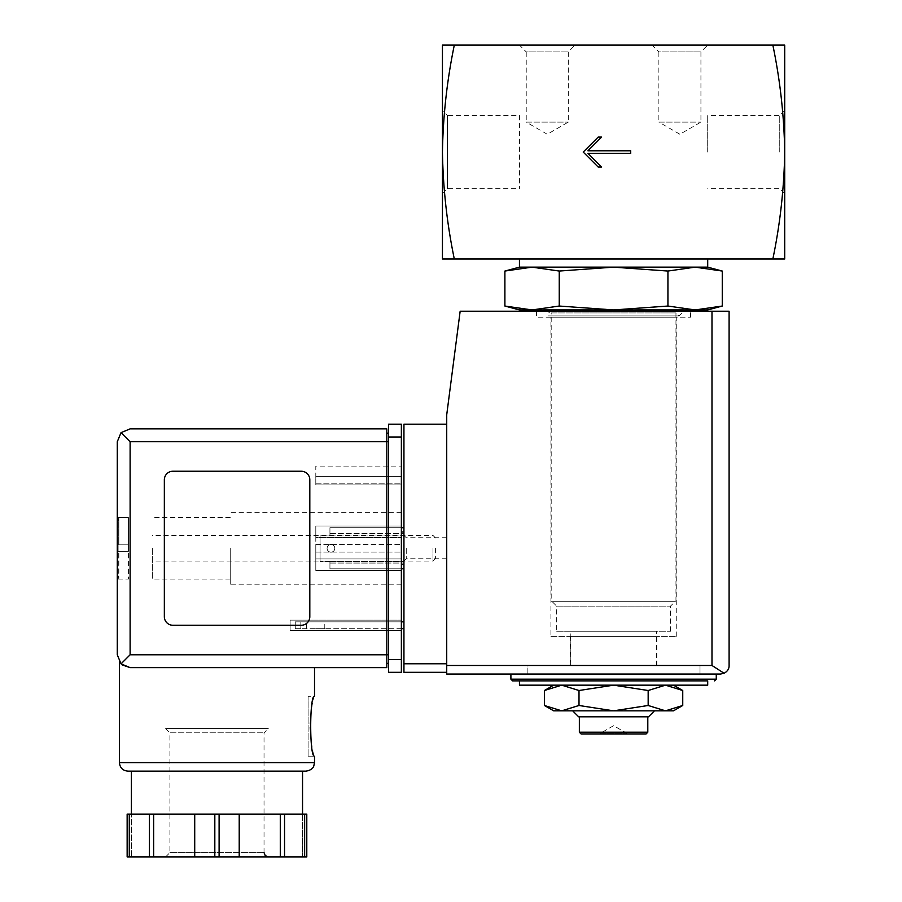 <?xml version="1.0" encoding="UTF-8"?>
<svg xmlns="http://www.w3.org/2000/svg" width="902" height="902" viewBox="0 0 902 902"><rect width="100%" height="100%" fill="white"/><g stroke="black" fill="none" stroke-linecap="round" stroke-linejoin="round"><path stroke-width="0.68" stroke-dasharray="4.51 3.38" d="M561.709 685.159L613.586 685.159L553.681 685.159L561.709 685.159L579.005 690.515L613.586 685.159L665.462 685.159L613.586 685.159L648.166 690.515L665.462 685.159L682.746 690.515M665.462 685.159L673.478 685.159L665.462 685.159M570.797 631.253L656.363 631.253L570.797 631.253L570.797 665.484L656.363 665.484L570.797 665.484M707.709 309.938L695.104 309.938L667.931 306.037L613.586 309.938L559.24 306.037L532.067 309.938L504.894 306.037M695.104 309.938L519.451 309.938M556.681 631.253L670.49 631.253L556.681 631.253L556.681 606.144L670.49 606.144L556.681 606.144L551.832 601.307L675.327 601.307L551.832 601.307M551.201 601.307L675.959 601.307L551.201 601.307L551.201 312.938L675.959 312.938L551.201 312.938L545.744 311.224M548.202 309.938L678.958 309.938L548.202 309.938M559.24 271.051L613.586 267.15L532.067 267.15L559.24 271.051L559.24 306.037M667.931 271.051L695.104 267.15L613.586 267.15L667.931 271.051L667.931 306.037M707.709 267.15L695.104 267.15L722.265 271.051M707.709 152.066L707.709 115.411L707.709 152.066M519.451 115.411L519.451 188.71L519.451 115.411L447.415 115.411L447.415 188.71L447.415 115.411L442.442 110.439L442.442 193.682L442.442 110.439M779.745 152.066L779.745 115.411L779.745 152.066M784.717 152.066L784.717 259.021L772.845 259.021C780.14 224 784.097 188.349 784.717 152.066C784.097 115.794 780.14 80.131 772.845 45.1L784.717 45.1L784.717 152.066M454.315 259.021C447.031 223.989 443.074 188.338 442.442 152.066L442.442 45.1L454.315 45.1C447.031 80.12 443.074 115.783 442.442 152.066L442.442 259.021L772.845 259.021M519.451 45.1L575.081 45.1L519.451 45.1L526.227 51.876L568.305 51.876L526.227 51.876L526.227 122.108L568.305 122.108L526.227 122.108L547.266 134.263L568.305 122.108L568.305 51.876L575.081 45.1M652.09 45.1L707.709 45.1L652.09 45.1L658.866 51.876L700.933 51.876L658.866 51.876L658.866 122.108L700.933 122.108L658.866 122.108L679.894 134.263L700.933 122.108L700.933 51.876L707.709 45.1M772.845 45.1L454.315 45.1M519.451 259.021L707.709 259.021L519.451 259.021M532.067 267.15L519.451 267.15M707.709 685.159L519.451 685.159M512.607 680.886L519.451 680.886M510.904 674.042L716.267 674.042L510.904 674.042M527.163 674.042L700.008 674.042L527.163 674.042L527.163 665.484L700.008 665.484L527.163 665.484L700.008 665.484L527.163 665.484L527.163 674.042L700.008 674.042L527.163 674.042M648.166 690.515L648.166 705.488L613.586 710.832L579.005 705.488L561.709 710.832L544.413 705.488M579.005 690.515L579.005 705.488M673.478 710.832L665.462 710.832L648.166 705.488M626.416 733.935L626.416 733.078L613.586 725.67L600.743 733.078L626.416 733.078L600.743 733.078L600.743 733.935L626.416 733.935L600.743 733.935M646.103 733.935L581.068 733.935M647.805 732.221L579.355 732.221M579.355 716.819L647.805 716.819L579.355 716.819M648.493 716.819L578.667 716.819M572.68 710.832L654.48 710.832L572.68 710.832M665.462 710.832L553.681 710.832M630.701 153.351L630.701 150.781L587.912 150.781L601.6 137.093L598.184 137.093L583.211 152.066L598.184 167.039L601.6 167.039L587.912 153.351L630.701 153.351M320.075 535.055L320.075 561.45L320.075 535.055L320.075 561.45L320.075 535.055L329.94 535.055L329.94 527.715L403.938 527.715L403.938 568.79L403.938 527.715L403.938 568.79L403.938 527.715L329.94 527.715L329.94 533.533L403.938 533.533L329.94 533.533L329.94 535.055L403.938 535.055L329.94 535.055L329.94 531.988L329.94 535.055L320.075 535.055M403.938 548.247L403.938 561.089L403.938 548.247M446.727 672.328L446.727 663.771L446.727 672.328L403.938 672.328L403.938 424.177L446.727 424.177L446.727 663.771L446.727 424.177M403.938 628.683L403.938 621.839L403.938 628.683L300.828 628.683L300.828 621.839L403.938 621.839M720.54 674.042L446.727 674.042L446.727 414.762L460.155 311.224L729.098 311.224L729.098 665.484M536.566 311.224L690.594 311.224L536.566 311.224L536.566 317.211L690.594 317.211L536.566 317.211M724.092 673.264L711.982 665.484L446.727 665.484M401.367 628.683L295.258 628.683L295.258 621.839L300.828 621.839L295.258 621.839L295.258 628.683L300.828 628.683L300.828 621.839L401.367 621.839M315.711 628.683L324.788 628.683L315.711 628.683M315.711 621.839L324.788 621.839L315.711 621.839M334.8 548.337A3.856 3.856 0 0 1 329.016 551.674A3.856 3.856 0 0 1 329.016 545A3.856 3.856 0 0 1 334.8 548.337A3.856 3.856 0 0 0 330.944 544.481A3.856 3.856 0 0 0 327.099 548.337A3.856 3.856 0 0 0 330.944 552.182A3.856 3.856 0 0 0 334.8 548.337A3.856 3.856 0 0 1 329.016 551.674A3.856 3.856 0 0 1 329.016 545A3.856 3.856 0 0 1 334.8 548.337A3.856 3.856 0 0 0 330.944 544.481A3.856 3.856 0 0 0 327.099 548.337A3.856 3.856 0 0 0 330.944 552.182A3.856 3.856 0 0 0 334.8 548.337M329.94 561.45L329.94 564.505L329.94 561.45L403.938 561.45L329.94 561.45L329.94 563.051L329.94 561.45L320.075 561.45L329.94 561.45M401.367 527.715L329.94 527.715L329.94 531.988L329.94 527.715L403.938 527.715M329.94 563.051L403.938 563.051L329.94 563.051L329.94 568.79L329.94 563.051M401.367 568.79L329.94 568.79L403.938 568.79L329.94 568.79L329.94 564.505L329.94 568.79L403.938 568.79M446.727 548.247L446.727 558.766L446.727 548.247M406.25 548.247L406.25 558.766L406.25 548.247M570.368 665.484L656.791 665.484L570.368 665.484L570.368 636.384L656.791 636.384L570.368 636.384M550.908 636.384L676.263 636.384L550.908 636.384L550.908 317.211L676.263 317.211L550.908 317.211M117.283 548.247L117.283 579.05L117.283 548.247M118.128 517.444L128.4 517.444L128.4 551.674L118.128 551.674L118.128 548.247L118.128 575.42L118.128 551.674L118.128 575.42L118.128 551.674L118.85 551.674L118.128 551.674L118.128 544.831L118.128 551.674L118.85 551.674L118.85 578.87L118.85 551.674L118.128 551.674L128.4 551.674L118.128 551.674L128.4 551.674L128.4 544.831L118.128 544.831L118.128 521.085L118.128 544.831L118.128 521.085L118.128 544.831L118.85 544.831L118.128 544.831L118.128 548.247L118.128 544.831L118.85 544.831L118.85 517.635L118.85 544.831L118.128 544.831L128.4 544.831L128.4 517.444L117.283 517.444M118.85 578.87L118.128 579.05L118.85 578.87L118.128 575.42L118.85 578.87M118.85 517.635L118.128 517.635L118.85 517.635L118.128 521.085L118.85 517.635M152.359 548.247L152.359 579.05L152.359 548.247M230.235 548.247L230.235 584.192L230.235 548.247M122.131 664.842L119.414 661.876L122.255 664.943M130.113 667.615L314.516 667.615L130.113 667.615L121.037 663.861L117.283 654.784M308.101 756.18L314.516 756.18C312.983 754.388 311.404 744.409 309.803 726.234C311.404 708.059 312.983 698.069 314.516 696.288L308.101 696.288L308.101 756.18L308.101 696.288M386.823 667.615L386.823 433.163L388.536 433.163L388.536 441.721L388.536 433.163M172.902 625.266L301.257 625.266A8.558 8.558 0 0 0 309.814 616.709L309.814 479.796A8.558 8.558 0 0 0 301.257 471.239L172.902 471.239A8.558 8.558 0 0 0 164.344 479.796L164.344 616.709A8.558 8.558 0 0 0 172.902 625.266L301.257 625.266A8.558 8.558 0 0 0 309.814 616.709L309.814 479.796A8.558 8.558 0 0 0 301.257 471.239L172.902 471.239A8.558 8.558 0 0 0 164.344 479.796L164.344 616.709A8.558 8.558 0 0 0 172.902 625.266L301.257 625.266A8.558 8.558 0 0 0 309.814 616.709L309.814 479.796A8.558 8.558 0 0 0 301.257 471.239L172.902 471.239A8.558 8.558 0 0 0 164.344 479.796L164.344 616.709A8.558 8.558 0 0 0 172.902 625.266M127.148 814.111L127.148 856.9L131.399 856.9L131.399 814.111L131.399 856.9L127.148 856.9L127.148 814.111L306.793 814.111L259.753 814.111L306.793 814.111L306.793 856.9L302.542 856.9L306.793 856.9L306.793 814.111M121.037 663.861L130.113 654.784L130.113 441.721L121.037 432.644L130.113 428.878L386.823 428.878L386.823 441.721L388.536 441.721L388.536 654.784L388.536 441.721M388.536 437.008L388.536 672.328L401.367 672.328L401.367 424.177L388.536 424.177L388.536 437.008L401.367 437.008M388.536 663.342L388.536 654.784L388.536 663.342M401.367 630.397L401.367 620.125L401.367 630.397L290.128 630.397L290.128 620.125L401.367 620.125L290.128 620.125L290.128 630.397L401.367 630.397M401.367 484.926L401.367 466.108L401.367 484.926L401.367 483.213L401.367 484.926L315.801 484.926L315.801 466.108L401.367 466.108L315.801 466.108L315.801 484.926L401.367 484.926L315.801 484.926L315.801 476.369L401.367 476.369L401.367 483.213L401.367 476.369L315.801 476.369L315.801 484.926L401.367 484.926M401.367 558.947L401.367 526.001L401.367 570.504L401.367 544.402L401.367 558.947L315.801 558.947L401.367 558.947L315.801 558.947L315.801 552.103L315.801 558.947L401.367 558.947M401.367 544.402L401.367 537.558L401.367 544.402L315.801 544.402L315.801 537.558L401.367 537.558L315.801 537.558L315.801 552.103L315.801 544.402L401.367 544.402M401.367 548.247L401.367 584.192L401.367 548.247M386.823 433.163L386.823 441.721L130.113 441.721M121.037 432.644L117.283 441.721M127.971 771.154L131.399 771.154M315.801 570.504L315.801 558.947L315.801 570.504L401.367 570.504L315.801 570.504L401.367 570.504L315.801 570.504L315.801 526.001L401.367 526.001L315.801 526.001L315.801 570.504M315.801 537.558L315.801 526.001L401.367 526.001L315.801 526.001L315.801 537.558L401.367 537.558L315.801 537.558M153.644 814.111L153.644 856.9L194.719 856.9L194.719 814.111L194.719 856.9L306.793 856.9M149.394 814.111L149.394 856.9L153.644 856.9M127.148 856.9L149.394 856.9M194.719 814.111L194.719 856.9M239.21 814.111L239.21 856.9M302.542 814.111L302.542 856.9L302.542 814.111M284.547 814.111L284.547 856.9M280.285 814.111L280.285 856.9M165.63 728.545L268.311 728.545L165.63 728.545L169.903 732.819L264.027 732.819L169.903 732.819L169.903 852.627L165.63 856.9L268.311 856.9L165.63 856.9M435.598 548.247L435.598 558.462L435.598 548.247M432.971 548.247L432.971 561.089L432.971 548.247M128.4 544.831L118.128 544.831L128.4 544.831M118.128 579.05L128.4 579.05L128.4 551.674L128.4 579.05L117.283 579.05M716.267 679.172L510.904 679.172M711.982 665.484L711.982 311.224M403.938 663.771L446.727 663.771M401.367 531.988L403.938 531.988M401.367 564.505L403.938 564.505M314.516 762.607L119.414 762.607M130.113 654.784L388.536 654.784M388.536 659.486L401.367 659.486M315.801 552.103L401.367 552.103L315.801 552.103M315.801 483.213L401.367 483.213L315.801 483.213M214.823 814.111L214.823 856.9M129.279 814.111L129.279 856.9M304.65 814.111L304.65 856.9M219.107 814.111L219.107 856.9M169.903 852.627L264.027 852.627L169.903 852.627M656.363 665.484L656.363 631.253M670.49 631.253L670.49 606.144L675.327 601.307M675.959 601.307L675.959 312.938L678.958 315.925L681.935 313.231L681.416 311.224M548.202 315.925L678.958 315.925L548.202 315.925M784.717 110.439L779.745 115.411L707.709 115.411M784.717 193.682L779.745 188.71L707.709 188.71M442.442 193.682L447.415 188.71L519.451 188.71M700.008 674.042L700.008 665.484L700.008 674.042M324.788 628.683L324.788 621.839M306.646 628.683L306.646 621.839M446.727 537.727L406.25 537.727L403.938 535.416M446.727 558.766L406.25 558.766L403.938 561.089M656.791 665.484L656.791 636.384M676.263 636.384L676.263 317.211M690.594 317.211L690.594 311.224M230.235 517.444L152.359 517.444M230.235 579.05L152.359 579.05M401.367 512.313L230.235 512.313M401.367 584.192L230.235 584.192M264.027 852.627L264.027 732.819L268.311 728.545M435.598 538.032L432.971 535.416L152.359 535.416M435.598 558.462L432.971 561.089L152.359 561.089"/><path stroke-width="1.35" d="M772.845 45.1C780.14 80.12 784.097 115.783 784.717 152.066L784.717 45.1L442.442 45.1L442.442 152.066C443.074 115.794 447.031 80.131 454.315 45.1M454.315 259.021C447.031 224 443.074 188.349 442.442 152.066L442.442 259.021L784.717 259.021L784.717 152.066C784.097 188.338 780.14 223.989 772.845 259.021M630.701 153.351L630.701 150.781L587.912 150.781L601.6 137.093L598.184 137.093L583.211 152.066L598.184 167.039L601.6 167.039L587.912 153.351L630.701 153.351M673.478 685.159L682.746 690.515L665.462 685.159L648.166 690.515L613.586 685.159L579.005 690.515L561.709 685.159L544.413 690.515L561.709 685.159M667.931 271.051L613.586 267.15L559.24 271.051L532.067 267.15L519.451 267.15L504.894 271.051L532.067 267.15L504.894 271.051L504.894 306.037L532.067 309.938L559.24 306.037L613.586 309.938L667.931 306.037L695.104 309.938L722.265 306.037L695.104 309.938L707.709 309.938L722.265 306.037L722.265 271.051L695.104 267.15L667.931 271.051L667.931 306.037M504.894 306.037L519.451 309.938L695.104 309.938M545.744 311.224L548.202 309.938M559.24 271.051L559.24 306.037M532.067 267.15L707.709 267.15L707.709 259.021M519.451 267.15L519.451 259.021M519.451 685.159L707.709 685.159L707.709 680.886L519.451 680.886L519.451 685.159M510.904 674.042L510.904 679.172L512.607 680.886L707.709 680.886M553.681 685.159L544.413 690.515L544.413 705.488L561.709 710.832L579.005 705.488L613.586 710.832L648.166 705.488L665.462 710.832L682.746 705.488L665.462 710.832L673.478 710.832L682.746 705.488L682.746 690.515M579.005 690.515L579.005 705.488M648.166 690.515L648.166 705.488M647.805 732.221L579.355 732.221L581.068 733.935L646.103 733.935L647.805 732.221L647.805 716.819M579.355 732.221L579.355 716.819M572.68 710.832L578.667 716.819L648.493 716.819L654.48 710.832M544.413 705.488L553.681 710.832L665.462 710.832M446.727 424.177L403.938 424.177L403.938 672.328L446.727 672.328M720.54 674.042L446.727 674.042L446.727 414.762L460.155 311.224L729.098 311.224L729.098 665.484C729.199 668.765 727.531 671.359 724.092 673.264L720.54 674.042L724.092 673.264C727.531 671.359 729.199 668.765 729.098 665.484M724.092 673.264L711.982 665.484L446.727 665.484M403.938 621.839L401.367 621.839M403.938 628.683L401.367 628.683M401.367 527.715L403.938 527.715M401.367 568.79L403.938 568.79M130.113 441.721L130.113 654.784L121.037 663.861L117.283 654.784L117.283 441.721L121.037 432.644L130.113 441.721L386.823 441.721L386.823 667.615L130.113 667.615L122.131 664.842M119.414 762.607L314.516 762.607L313.761 766.125C313.67 766.012 313.174 769.97 305.958 771.154L127.971 771.154C122.773 770.658 119.921 767.805 119.414 762.607L119.414 661.876M122.255 664.943L130.113 667.615L386.823 667.615M314.516 667.615L314.516 696.288C309.431 694.529 309.442 757.951 314.516 756.18L314.516 762.607M306.793 814.111L306.793 856.9L306.793 814.111L127.148 814.111L127.148 856.9L127.148 814.111M121.037 663.861L130.113 667.615M117.283 654.784L117.283 441.721M121.037 432.644L130.113 428.878L386.823 428.878L386.823 441.721L388.536 441.721M301.257 625.266A8.558 8.558 0 0 0 309.814 616.709L309.814 479.796A8.558 8.558 0 0 0 301.257 471.239L172.902 471.239A8.558 8.558 0 0 0 164.344 479.796L164.344 616.709A8.558 8.558 0 0 0 172.902 625.266L301.257 625.266M388.536 659.486L388.536 424.177L401.367 424.177L401.367 672.328L388.536 672.328L388.536 659.486L401.367 659.486M386.823 663.342L388.536 663.342L386.823 663.342M386.823 433.163L388.536 433.163M131.399 814.111L131.399 771.154L305.958 771.154M149.394 814.111L149.394 856.9L127.148 856.9M153.644 814.111L153.644 856.9L149.394 856.9M194.719 814.111L194.719 856.9L153.644 856.9M239.21 814.111L239.21 856.9L194.719 856.9M280.285 814.111L280.285 856.9L239.21 856.9M284.547 814.111L284.547 856.9L280.285 856.9M306.793 856.9L284.547 856.9M510.904 679.172L716.267 679.172L714.553 680.886M711.982 665.484L711.982 311.224M403.938 663.771L446.727 663.771M401.367 531.988L403.938 531.988M401.367 564.505L403.938 564.505M130.113 654.784L388.536 654.784M388.536 437.008L401.367 437.008M129.279 814.111L129.279 856.9M214.823 814.111L214.823 856.9M219.107 814.111L219.107 856.9M304.65 814.111L304.65 856.9M681.416 311.224L678.958 309.938M707.709 267.15L722.265 271.051M716.267 679.172L716.267 674.042M302.542 814.111L302.542 771.154M264.027 852.627L265.211 855.57L268.311 856.9"/></g></svg>
